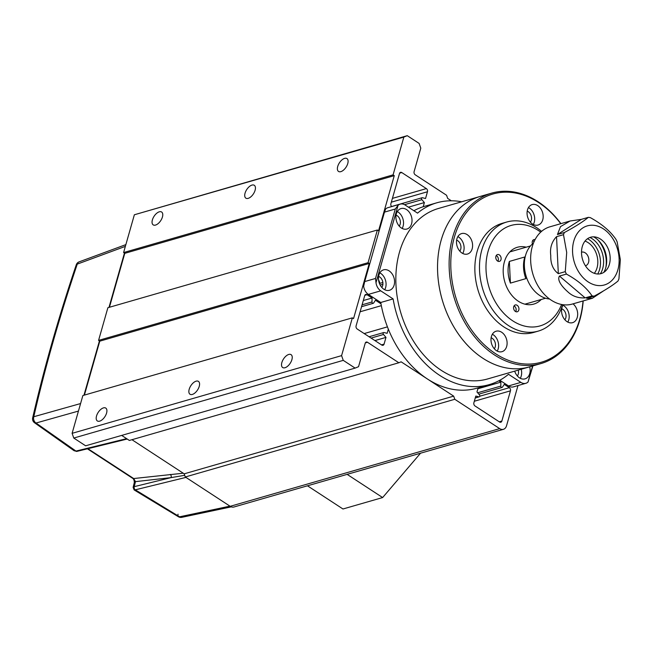 <?xml version="1.0" encoding="UTF-8"?>
<svg xmlns="http://www.w3.org/2000/svg" width="653" height="653" viewBox="0 0 653 653"><rect width="100%" height="100%" fill="white"/><g stroke="black" fill="none" stroke-linecap="round" stroke-linejoin="round"><path stroke-width="0.98" d="M255.094 190.276A7.689 3.975 -56.8 0 0 254.278 185.289A7.689 3.975 -56.8 0 0 249.25 186.66A7.689 3.975 -56.8 0 0 245.055 193.174A7.689 3.975 -56.8 0 0 245.871 198.161A7.689 3.975 -56.8 0 0 250.899 196.79A7.689 3.975 -56.8 0 0 255.094 190.276M162.434 216.992A7.689 3.975 -56.8 0 0 161.618 212.005A7.689 3.975 -56.8 0 0 156.589 213.376A7.689 3.975 -56.8 0 0 152.394 219.89A7.689 3.975 -56.8 0 0 153.21 224.877A7.689 3.975 -56.8 0 0 158.238 223.506A7.689 3.975 -56.8 0 0 162.434 216.992M347.755 163.56A7.689 3.975 -56.8 0 0 346.939 158.573A7.689 3.975 -56.8 0 0 341.903 159.944A7.689 3.975 -56.8 0 0 337.715 166.458A7.689 3.975 -56.8 0 0 338.532 171.445A7.689 3.975 -56.8 0 0 343.56 170.074A7.689 3.975 -56.8 0 0 347.755 163.56M291.899 359.648A7.689 3.975 -56.8 0 0 291.083 354.661A7.689 3.975 -56.8 0 0 286.047 356.032A7.689 3.975 -56.8 0 0 281.859 362.537A7.689 3.975 -56.8 0 0 282.676 367.533A7.689 3.975 -56.8 0 0 287.704 366.162A7.689 3.975 -56.8 0 0 291.899 359.648M199.238 386.364A7.689 3.975 -56.8 0 0 198.422 381.368A7.689 3.975 -56.8 0 0 193.386 382.748A7.689 3.975 -56.8 0 0 189.199 389.253A7.689 3.975 -56.8 0 0 190.015 394.249A7.689 3.975 -56.8 0 0 195.043 392.869A7.689 3.975 -56.8 0 0 199.238 386.364M106.578 413.08A7.689 3.975 -56.8 0 0 105.762 408.084A7.689 3.975 -56.8 0 0 100.733 409.464A7.689 3.975 -56.8 0 0 96.538 415.969A7.689 3.975 -56.8 0 0 97.354 420.956A7.689 3.975 -56.8 0 0 102.382 419.585A7.689 3.975 -56.8 0 0 106.578 413.08M381.001 303.849L375.459 300.233L373.614 303.025A1.184 0.865 -106.1 0 1 371.998 301.972L372.071 298.021L366.986 294.699A2.367 1.739 73.9 0 0 365.745 294.47A2.367 1.739 73.9 0 0 364.709 295.629L356.097 325.863A2.367 1.739 73.9 0 0 357.207 329.014L381.785 345.062A2.367 1.739 73.9 0 0 383.025 345.29A2.367 1.739 73.9 0 0 384.062 344.131L385.98 337.389L383.491 334.491A1.184 0.865 -106.1 0 1 384.046 332.548L387.147 333.308L388.331 329.145M423.201 206.74L424.385 202.577L421.887 199.679A1.184 0.865 -106.1 0 1 422.442 197.737L425.544 198.496L427.47 191.753A2.367 1.739 73.9 0 0 426.352 188.603L401.783 172.555A2.367 1.739 73.9 0 0 400.542 172.327A2.367 1.739 73.9 0 0 399.505 173.486L390.894 203.72A2.367 1.739 73.9 0 0 391.661 206.593M478.143 387.833L476.968 391.971L479.457 394.869A1.184 0.865 -106.1 0 1 478.902 396.82L475.8 396.061L473.882 402.795A2.367 1.739 73.9 0 0 474.992 405.946L499.569 422.001A2.367 1.739 73.9 0 0 500.81 422.23A2.367 1.739 73.9 0 0 501.847 421.063L510.458 390.829A2.367 1.739 73.9 0 0 509.348 387.686L504.263 384.364L502.418 387.156A1.184 0.865 -106.1 0 1 500.802 386.103L500.875 382.152L498.802 380.797M451.305 200.781L447.68 198.414L446.57 195.263L415.21 174.784A2.367 1.739 -106.1 0 1 414.1 171.641L420.793 148.149L419.12 143.423L407.26 135.677L403.848 137.081L393.082 174.865L394.265 175.641L378.56 230.787L377.369 230.011L368.063 262.694L369.247 263.469L353.542 318.623L352.351 317.848L341.584 355.632L343.258 360.358L355.118 368.104L358.538 366.7L365.223 343.209A2.367 1.739 -106.1 0 1 366.268 342.05A2.367 1.739 -106.1 0 1 367.5 342.278L398.852 362.758L401.13 361.819L453.672 396.134L454.782 399.285L499.692 428.621A7.093 5.208 73.9 0 0 503.406 429.315A7.093 5.208 73.9 0 0 506.524 425.813L517.992 385.564M131.947 439.706L184.187 473.833L185.297 476.984L230.207 506.312A7.093 5.208 73.9 0 0 233.921 507.006L503.406 429.315M121.662 435.412L129.376 440.449L398.852 362.758M352.351 317.848L82.866 395.538L72.108 433.331L73.773 438.049L85.633 445.803L355.118 368.104M377.369 230.011L107.884 307.71L98.579 340.393L99.762 341.168L84.4 395.098M407.26 135.677L134.363 214.772L123.597 252.564L124.78 253.34L109.418 307.269M403.848 137.081L134.363 214.772M393.082 174.865L123.597 252.564M394.265 175.641L124.78 253.34M368.063 262.694L98.579 340.393M369.247 263.469L99.762 341.168M341.584 355.632L72.108 433.331M343.258 360.358L73.773 438.049M453.672 396.134L184.187 473.833M454.782 399.285L185.297 476.984M500.875 382.152L477.874 388.78M424.385 202.577L408.427 207.172M372.071 298.021L363.313 300.543M385.98 337.389L374.92 340.58M387.433 326.867L364.194 333.569M381.344 305.653L360.113 311.775M389.131 270.881A10.644 7.812 73.9 0 0 383.564 269.844A10.644 7.812 73.9 0 0 378.454 278.57A10.644 7.812 73.9 0 0 383.891 289.263A10.644 7.812 73.9 0 0 389.457 290.299A10.644 7.812 73.9 0 0 394.575 281.574A10.644 7.812 73.9 0 0 389.131 270.881M384.699 289.728A10.644 7.812 73.9 0 0 380.634 273.329A10.644 7.812 73.9 0 0 379.834 272.864M514.695 371.141A10.644 7.812 73.9 0 0 519.47 377.826A10.644 7.812 73.9 0 0 525.045 378.862A10.644 7.812 73.9 0 0 529.689 366.815M406.582 209.605A10.644 7.812 73.9 0 0 401.015 208.568A10.644 7.812 73.9 0 0 395.906 217.294A10.644 7.812 73.9 0 0 401.35 227.987A10.644 7.812 73.9 0 0 406.917 229.023A10.644 7.812 73.9 0 0 412.027 220.298A10.644 7.812 73.9 0 0 406.582 209.605M402.15 228.452A10.644 7.812 73.9 0 0 398.093 212.054A10.644 7.812 73.9 0 0 397.285 211.588M375.508 278.456L395.294 209.009L384.478 212.127L364.701 281.574L375.508 278.456L376.006 282.749L398.036 205.385A9.46 6.946 73.9 0 1 400.224 204.128A9.46 6.946 73.9 0 1 405.17 205.05L417.553 213.131A94.62 69.422 -106.1 0 1 436.816 202.797A94.62 69.422 -106.1 0 1 461.671 201.785M413.888 210.739A94.62 69.422 -106.1 0 1 424.466 206.356L436.816 202.797M378.536 279.892A6.506 4.775 -106.1 0 1 379.785 283.378L382.87 282.488A6.506 4.775 -106.1 0 0 379.622 276.905A6.506 4.775 -106.1 0 0 378.601 276.39M583.194 300.919A88.71 65.088 -106.1 0 1 579.864 319.864A88.71 65.088 -106.1 0 1 540.88 363.59L529.297 366.929A88.71 65.088 -106.1 0 1 482.91 358.285A88.71 65.088 -106.1 0 1 437.551 269.183A88.71 65.088 -106.1 0 1 480.151 196.455L438.457 208.478A88.71 65.088 73.9 0 0 395.849 281.206A88.71 65.088 73.9 0 0 441.208 370.308A88.71 65.088 73.9 0 0 487.603 378.952L529.297 366.929A88.71 65.088 -106.1 0 1 458.259 333.814A88.71 65.088 -106.1 0 1 441.175 240.182A88.71 65.088 -106.1 0 1 480.151 196.455L491.733 193.117A88.71 65.088 -106.1 0 1 560.911 223.644M518.278 370.104A6.506 4.775 -106.1 0 1 517.356 375.965M396.053 215.115A6.506 4.775 -106.1 0 1 397.073 215.629A6.506 4.775 -106.1 0 1 399.685 225.424L398.844 225.66M381.776 287.402A6.506 4.775 -106.1 0 0 382.911 284.292L380.168 285.083M382.911 284.292A94.62 69.422 -106.1 0 1 382.87 282.488M379.001 282.218A94.62 69.422 -106.1 0 1 379.009 280.749M399.187 226.077A94.62 69.422 -106.1 0 1 399.685 225.424M384.478 212.127L385.686 208.952A9.46 6.946 -106.1 0 1 387.866 207.687L400.224 204.128M508.532 385.939L520.89 382.38A9.46 6.946 73.9 0 0 525.836 383.303L513.487 386.862A9.46 6.946 -106.1 0 1 508.532 385.939L499.823 380.25M520.89 382.38L508.507 374.291A94.62 69.422 -106.1 0 1 489.244 384.633L476.886 388.192A94.62 69.422 -106.1 0 1 380.756 302.486L368.382 294.397A9.46 6.946 -106.1 0 1 363.648 286.308L364.701 281.574M532.921 365.884L528.024 382.038L532.595 365.974M376.006 282.749A9.46 6.946 73.9 0 0 380.732 290.838L368.382 294.397M489.244 384.633A94.62 69.422 -106.1 0 1 393.114 298.919L380.732 290.838M525.836 383.303A9.46 6.946 73.9 0 0 528.024 382.038M393.114 298.919L380.756 302.486M398.036 205.385L395.294 209.009M520.278 378.291A10.644 7.812 73.9 0 0 521.2 369.263M456.92 238.835A10.644 7.812 73.9 0 0 458.969 250.066A10.644 7.812 73.9 0 0 467.491 254.041A10.644 7.812 73.9 0 0 472.168 248.793A10.644 7.812 73.9 0 0 470.119 237.561A10.644 7.812 73.9 0 0 461.598 233.586A10.644 7.812 73.9 0 0 456.92 238.835M462.724 253.47A10.644 7.812 73.9 0 0 463.679 251.242A10.644 7.812 73.9 0 0 457.867 236.606M491.415 336.466A10.644 7.812 73.9 0 0 493.472 347.706A10.644 7.812 73.9 0 0 501.994 351.681A10.644 7.812 73.9 0 0 506.671 346.433A10.644 7.812 73.9 0 0 504.622 335.193A10.644 7.812 73.9 0 0 496.092 331.218A10.644 7.812 73.9 0 0 491.415 336.466M497.227 351.11A10.644 7.812 73.9 0 0 498.174 348.882A10.644 7.812 73.9 0 0 492.362 334.238M563.253 304.755A10.644 7.812 73.9 0 0 561.988 307.465A10.644 7.812 73.9 0 0 564.045 318.697A10.644 7.812 73.9 0 0 572.567 322.672A10.644 7.812 73.9 0 0 577.244 317.431A10.644 7.812 73.9 0 0 573.048 303.849M567.8 322.1A10.644 7.812 73.9 0 0 568.747 319.88A10.644 7.812 73.9 0 0 562.943 305.237M527.493 209.833A10.644 7.812 73.9 0 0 529.542 221.065A10.644 7.812 73.9 0 0 538.064 225.04A10.644 7.812 73.9 0 0 542.741 219.792A10.644 7.812 73.9 0 0 540.692 208.56A10.644 7.812 73.9 0 0 532.171 204.585A10.644 7.812 73.9 0 0 527.493 209.833M533.305 224.469A10.644 7.812 73.9 0 0 534.252 222.24A10.644 7.812 73.9 0 0 528.44 207.605M560.747 223.685A87.526 64.223 73.9 0 0 454.374 237.17A87.526 64.223 73.9 0 0 495.554 353.706A87.526 64.223 73.9 0 0 579.782 319.088A87.526 64.223 73.9 0 0 583.031 300.968M540.88 363.59A88.71 65.088 -106.1 0 1 469.842 330.475A88.71 65.088 -106.1 0 1 452.758 236.843A88.71 65.088 -106.1 0 1 491.733 193.117M527.208 211.131A6.506 4.775 -106.1 0 1 531.281 220.306A6.506 4.775 -106.1 0 1 530.383 222.142M561.702 308.763A6.506 4.775 -106.1 0 1 565.784 317.938A6.506 4.775 -106.1 0 1 564.878 319.774M491.129 337.764A6.506 4.775 -106.1 0 1 495.211 346.939A6.506 4.775 -106.1 0 1 494.305 348.775M456.635 240.133A6.506 4.775 -106.1 0 1 460.708 249.307A6.506 4.775 -106.1 0 1 459.81 251.144M499.333 254.907A3.551 2.604 73.9 0 0 497.472 254.564A3.551 2.604 73.9 0 0 495.774 257.47A3.551 2.604 73.9 0 0 497.586 261.037A3.551 2.604 73.9 0 0 499.439 261.38A3.551 2.604 73.9 0 0 501.145 258.474A3.551 2.604 73.9 0 0 499.333 254.907M497.888 261.208A3.551 2.604 73.9 0 0 496.549 255.707A3.551 2.604 73.9 0 0 496.247 255.535M517.135 305.302A3.551 2.604 73.9 0 0 515.282 304.951A3.551 2.604 73.9 0 0 513.576 307.865A3.551 2.604 73.9 0 0 515.388 311.424A3.551 2.604 73.9 0 0 517.249 311.775A3.551 2.604 73.9 0 0 518.955 308.861A3.551 2.604 73.9 0 0 517.135 305.302M515.69 311.595A3.551 2.604 73.9 0 0 514.36 306.102A3.551 2.604 73.9 0 0 514.058 305.93M535.076 239.61A3.551 2.604 73.9 0 0 533.901 239.594A3.551 2.604 73.9 0 0 532.456 243.969M534.015 241.798A3.551 2.604 73.9 0 0 532.979 240.737A3.551 2.604 73.9 0 0 532.677 240.565M562.698 304.682A56.77 41.653 -106.1 0 1 538.211 331.12A56.77 41.653 -106.1 0 1 508.524 325.594A56.77 41.653 -106.1 0 1 479.49 268.563A56.77 41.653 -106.1 0 1 506.761 222.02A56.77 41.653 -106.1 0 1 536.448 227.554A56.77 41.653 -106.1 0 1 541.557 231.366M538.211 331.12L533.583 332.459A56.77 41.653 -106.1 0 1 503.887 326.933A56.77 41.653 -106.1 0 1 474.862 269.901A56.77 41.653 -106.1 0 1 502.124 223.359L506.761 222.02M561.572 304.494A52.281 38.356 -106.1 0 1 512.719 320.819A52.281 38.356 -106.1 0 1 488.118 251.217A52.281 38.356 -106.1 0 1 538.431 230.542A52.281 38.356 -106.1 0 1 540.708 232.133M526.212 247.185A29.573 21.696 73.9 0 0 517.38 247.267A29.573 21.696 73.9 0 0 503.185 271.509A29.573 21.696 73.9 0 0 518.302 301.213A29.573 21.696 73.9 0 0 533.762 304.094A29.573 21.696 73.9 0 0 541.28 299.466M533.444 243.169A30.16 22.129 73.9 0 0 524.392 266.383A30.16 22.129 73.9 0 0 549.54 299.009M508.099 272.032A27.206 19.957 -106.1 0 1 509.364 261.429L524.808 256.98A27.206 19.957 73.9 0 0 523.543 267.575A27.206 19.957 73.9 0 0 525.853 278.651L510.409 283.108A27.206 19.957 -106.1 0 1 508.099 272.032M510.409 283.108L509.364 261.429M125.858 244.622L79.119 261.861A4.734 3.477 69.8 0 0 77.274 264.065A4.734 3.477 69.8 0 0 77.258 264.114C59.766 315.954 45.269 366.823 33.785 416.736A4.734 3.624 74.3 0 0 33.768 416.785A4.734 3.624 74.3 0 0 36.013 423.03L75.977 451.076A2.367 1.771 76.2 0 0 77.176 451.321L127.213 439.045M33.76 419.944A4.734 2.808 -53.2 0 0 34.446 422.703L34.446 422.703A4.734 2.808 -53.2 0 0 36.013 423.03L78.442 411.08M178.049 514.189A4.734 2.057 -60.1 0 0 178.506 516.801L134.151 489.938L135.122 489.872A2.367 1.902 -110.9 0 1 133.889 486.787L134.232 486.656A2.367 1.771 76.2 0 0 135.293 489.823L179.583 516.809A4.734 3.453 78 0 0 181.836 517.323L231.268 506.859M124.445 253.111L108.986 307.392M99.427 340.948L83.959 395.22M87.91 448.684L133.702 478.543L135.473 481.636A4.734 2.253 14.1 0 0 134.273 482.706L134.273 482.706C134.306 480.526 133.792 479.073 132.714 478.355L132.714 478.355A4.734 2.392 -57.2 0 0 133.702 478.543L183.248 473.221M170.18 474.421A2.367 1.861 -96.4 0 1 171.094 477.612L135.473 481.636L134.232 486.656L171.094 477.612L184.709 475.311M181.836 517.323A4.734 4.734 0 0 1 178.506 516.801L178.506 516.801A4.734 2.057 -60.1 0 0 179.583 516.809L229.946 506.148M134.151 489.938L133.114 487.383L133.889 486.787M76.94 451.354A2.367 1.616 -98 0 1 76.744 451.403L76.744 451.403A2.367 1.616 -98 0 1 75.781 451.117L74.124 450.733L34.446 422.703A4.734 4.734 0 0 1 32.658 417.896L32.658 417.896A4.734 2.408 12.5 0 1 33.785 416.736L80.588 403.554M581.505 252.172A7.093 5.208 -106.1 0 1 581.521 252.164A7.093 5.208 -106.1 0 1 585.235 252.858A7.093 5.208 -106.1 0 1 588.859 259.984A7.093 5.208 -106.1 0 1 585.455 265.804A7.093 5.208 -106.1 0 1 585.439 265.804M594.605 272.938L594.32 273.321A18.921 13.884 73.9 0 0 594.605 272.938A18.921 13.884 73.9 0 0 588.141 242.647A18.921 13.884 73.9 0 0 585.472 241.251A18.921 13.884 73.9 0 0 585.015 241.088L585.472 241.251M593.536 236.835A22.471 16.488 -106.1 0 1 606.653 259.486A22.471 16.488 -106.1 0 1 603.788 272.383M581.537 253.503A18.921 13.884 73.9 0 0 590.81 271.509A18.921 13.884 73.9 0 0 606.041 270.489A18.921 13.884 73.9 0 0 610.147 257.347A18.921 13.884 73.9 0 0 596.45 237.243A18.921 13.884 73.9 0 0 581.537 253.503M598.042 240.051A26.022 19.092 -106.1 0 1 606.245 260.735A26.022 19.092 -106.1 0 1 605.886 267.265M587.529 238.704A22.471 16.488 -106.1 0 1 600.474 261.265A22.471 16.488 -106.1 0 1 597.707 273.999M600.385 273.778A22.471 16.488 73.9 0 0 603.568 260.376A22.471 16.488 73.9 0 0 589.912 237.463M570.085 221L549.957 226.803A40.217 29.507 73.9 0 0 530.693 261.355A40.217 29.507 73.9 0 0 572.232 304.078L592.369 298.274L586.729 298.339L594.132 296.16A40.217 29.507 -106.1 0 1 592.083 295.882L585.137 297.882C578.085 298.258 572.24 296.176 567.62 291.638C563.531 288.104 556.519 280.586 559.458 276.072L566.412 274.072A40.217 29.507 -106.1 0 1 565.278 271.64L558.323 273.648C553.042 269.722 550.528 263.698 550.765 255.568C549.777 248.05 551.703 241.749 556.536 236.672L563.49 234.672A40.217 29.507 -106.1 0 1 564.404 232.517L557.45 234.525L560.486 226.64L570.085 221L581.341 219.367L588.288 217.359A40.217 29.507 -106.1 0 1 590.336 217.637C601.993 224.077 610.547 231.35 616.008 239.447A40.217 29.507 -106.1 0 1 617.142 241.871L620.35 259.69L618.93 278.847A40.217 29.507 -106.1 0 1 618.016 280.994C613.045 285.206 605.078 290.259 594.132 296.16M619.093 258.547A30.748 22.561 73.9 0 0 594.385 225.383A30.748 22.561 73.9 0 0 572.591 252.303A30.748 22.561 73.9 0 0 597.291 285.459A30.748 22.561 73.9 0 0 619.093 258.547M588.288 217.359C583.423 221.506 575.456 226.558 564.404 232.517M563.49 234.672L566.698 252.491L565.278 271.64M603.715 290.765L592.369 298.274M566.412 274.072C577.954 280.415 586.508 287.687 592.083 295.882M420.54 453.206L382.634 497.553L342.972 508.989L307.473 485.799M382.634 497.553L347.135 474.364M367.5 342.278L365.345 342.898M499.692 428.621L230.207 506.312M500.802 386.103L477.653 392.771M478.902 396.82L475.286 397.857M501.847 421.063L499.276 421.805M510.458 390.829L474.323 401.252M509.348 387.686L479.784 396.208M421.887 199.679L404.55 204.683M427.47 191.753L391.335 202.169M426.352 188.603L392.412 198.39M401.783 172.555L399.62 173.176M371.998 301.972L362.089 304.82M366.986 294.699L364.823 295.319M384.062 344.131L381.491 344.874M383.491 334.491L371.075 338.074M79.119 261.861A4.734 4.734 0 0 0 76.287 264.751L76.287 264.751A4.734 1.739 19.1 0 1 77.258 264.114L125.36 246.377M185.934 477.4L135.293 489.823M75.977 451.076L126.617 438.653M32.658 417.92A4.734 2.408 12.5 0 1 32.658 417.896C44.184 367.81 58.721 316.77 76.287 264.751M581.341 219.367L557.45 234.525M556.536 236.672L558.323 273.648M559.458 276.072L585.137 297.882M502.026 387.458L478.837 394.143M479.253 396.812L475.262 397.963M422.099 197.737L391.604 206.528M373.214 303.327L361.558 306.681M383.695 332.548L369.076 336.76M530.481 245.952L509.871 251.895M545.549 298.233L524.939 304.176M134.273 482.706L133.114 487.383M132.714 478.355L87.404 448.807M77.176 451.321L74.124 450.733"/></g></svg>
